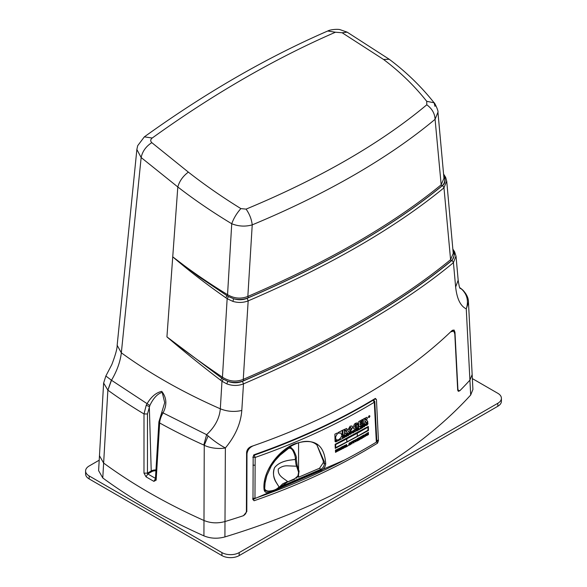 <?xml version="1.0" encoding="UTF-8"?>
<svg xmlns="http://www.w3.org/2000/svg" width="587" height="587" viewBox="0 0 587 587"><rect width="100%" height="100%" fill="white"/><g stroke="black" fill="none" stroke-linecap="round" stroke-linejoin="round"><path stroke-width="0.88" d="M294.557 479.256L294.513 479.278A1.225 0.543 -111.4 0 0 294.557 479.256L294.74 478.728L287.153 482.081M279.133 487.283L282.699 483.827L287.586 481.538C283.301 478.06 277.504 475.675 278.297 469.02C281.136 466.68 284.262 465.623 287.681 465.836L296.662 466.225L297.139 465.227L299.084 471.251L298.328 475.94L299.077 471.222L298.592 472.227L295.973 464.332L295.298 459.445L290.191 460.105C282.927 461.133 277.71 463.664 274.555 467.707C272.588 472.308 273.278 477.414 276.616 483.02L279.016 486.909C276.947 489.36 273.571 490.754 268.89 491.092L268.956 491.356M296.186 458.073L295.298 459.416L296.193 458.043M268.89 491.092C266.593 491.07 265.185 490.255 264.678 488.641L265.075 482.962L266.784 475.697L271.275 465.961L274.965 460.736L279.962 455.307L288.466 448.49C290.044 447.72 291.504 448.431 292.847 450.618L293.427 450.038L290.044 446.494M264.649 489.793L265.618 490.6M282.714 451.594L287.85 447.822M293.427 450.038L290.976 447.786L287.975 447.932L288.466 448.49M292.847 450.618L292.854 450.633C294.791 454.521 295.606 457.449 295.298 459.416L290.183 460.083C282.912 461.111 277.695 463.649 274.533 467.7C272.691 473.313 273.381 478.427 276.587 483.042L279.016 486.909L278.414 488.054L279.096 487.32M294.74 478.721L297.939 475.918L298.592 472.227M455.996 255.969L453.421 262.66C404.054 303.927 328.779 347.394 243.488 383.869L241.8 410.467C240.773 423.565 235.292 436.06 225.371 447.954C219.01 449.165 210.197 448.211 204.247 445.284L203.983 520.493A577.674 333.519 180 0 1 103.635 463.062L99.46 455.725L103.635 463.062A577.674 333.519 0 0 0 203.983 520.493C210.608 523.208 217.616 523.56 224.99 521.549A584.63 337.532 0 0 0 242.688 515.944C244.933 515.026 246.173 513.456 246.408 511.233L246.591 452.54C246.9 449.693 248.477 447.668 251.324 446.465A581.856 335.933 0 0 0 451.946 330.635L454.03 329.982L454.962 332.242L457.889 389.137L458.616 390.883L460.201 390.362A584.63 337.532 0 0 0 469.916 380.141L466.261 308.879C460.457 306.062 456.921 298.768 455.644 286.999L453.421 262.66L452.129 260.283C426.808 281.254 396.364 302.034 360.8 322.623C325.191 343.131 285.752 362.7 242.475 381.323C237.72 383.252 232.834 383.252 227.822 381.323L223.376 379.209L221.981 381.257L220.58 380.178C201.546 365.642 183.665 351.209 166.928 336.887C184.076 350.351 202.581 363.786 222.451 377.192C229.077 381.469 236.011 382.196 243.26 379.378L248.169 300.874C243.312 302.775 238.205 302.943 232.841 301.373L227.147 298.695L228.475 296.596L233.699 298.754C238.88 299.964 243.766 299.619 248.345 297.712C287.799 280.762 323.914 262.844 356.698 243.95C389.43 225.019 417.812 205.699 441.835 185.998C444.55 183.694 445.408 180.73 444.418 177.098L443.706 175.396M454.734 252.263L453.274 251.155C454.793 255.14 454.111 258.375 451.234 260.863C426.059 281.635 395.887 302.195 360.719 322.542C325.528 342.823 286.544 362.186 243.759 380.647C238.689 382.746 233.377 382.973 227.822 381.323L226.787 383.869L221.981 381.257L220.316 408.801C219.545 418.26 214.981 426.888 206.617 434.673L163.061 412.903C167.163 404.832 166.723 397.648 161.741 391.36C156.076 392.652 151.189 396.761 147.08 403.702L146.244 405.191L144.006 413.952A574.548 331.714 180 0 1 107.905 390.186L103.628 383.025M445.981 178.323L444.418 177.098C445.724 180.502 445.137 183.283 442.649 185.433C418.458 205.347 389.827 224.872 356.757 244.001C323.635 263.086 287.102 281.188 247.149 298.306C242.879 300.052 238.395 300.199 233.699 298.754L232.841 301.373M223.376 379.209L221.857 378.197L222.451 377.192L227.147 298.695L225.768 297.726C206.507 284.284 188.831 270.651 172.739 256.842L177.81 186.967L141.151 157.536L136.866 149.516L117.158 345.273L121.34 352.816L141.151 157.536C142.436 151.373 145.987 146.412 151.806 142.656L188.368 172.123C204.415 184.714 221.923 196.88 240.883 208.605L246.092 209.119C249.534 214.035 251.581 219.281 252.227 224.872C289.237 209.464 323.195 192.852 354.1 175.036C384.999 157.162 411.993 138.583 435.077 119.308L441.175 184.802L443.963 178.272L437.946 112.212C438.716 111.244 434.314 101.903 434.094 102.776L435.018 106.386M240.883 208.605C236.781 213.162 233.736 218.21 231.733 223.75C238.491 226.428 245.322 226.802 252.227 224.872L247.839 296.428C287.175 279.529 323.268 261.626 356.111 242.71C388.887 223.735 417.24 204.437 441.175 184.802L441.835 185.998M446.7 180.994L443.97 187.825C419.808 207.725 391.125 227.279 357.923 246.496C324.662 265.647 288.078 283.778 248.169 300.874L247.149 298.306M442.649 185.433L443.97 187.825L450.589 259.674C425.443 280.417 395.3 300.962 360.147 321.309C324.919 341.597 285.957 360.954 243.26 379.378L243.759 380.647M459.68 390.781L459.746 390.817A584.63 337.532 180 0 0 469.916 380.141L472.153 374.565L469.916 380.141L470.679 395.029L472.909 389.46L468.477 302.32L466.261 308.879C468.712 301.226 467.267 294.74 461.91 289.406L459.87 287.975M144.351 136.852L152.209 138.026C182.704 116.087 213.316 96.246 244.045 78.497C274.775 60.762 305.255 45.331 335.471 32.219L327.7 31.016C266.696 57.541 205.582 92.819 144.351 136.852L137.696 145.693L136.881 149.369M162.35 412.683L163.061 412.903L162.217 414.451C160.669 417.467 159.811 420.299 159.649 422.963L156.149 480.144L153.882 481.355A577.094 333.181 180 0 1 146.053 476.849L143.984 473.137L147.454 473.151L147.476 413.974L149.854 405.492L111.493 380.266L105.851 376.01L103.62 383.098L98.609 470.627L102.769 477.957A578.312 333.886 0 0 0 203.924 535.865C210.55 538.58 217.542 538.932 224.916 536.922A585.268 337.899 0 0 0 366.464 476.754A585.268 337.899 0 0 0 470.679 395.029M107.905 390.186L111.493 380.266C116.989 370.933 120.269 361.783 121.34 352.816A556.725 321.419 0 0 0 220.316 408.801C227.206 411.575 234.367 412.133 241.8 410.467M102.769 477.957L107.869 390.164L111.354 380.171M208.106 435.936L204.247 445.284L203.792 445.041L206.617 434.673L208.106 435.936C213.903 440.94 219.663 444.946 225.371 447.954L224.916 536.922M143.984 473.137L144.006 413.952L147.476 413.974M335.471 32.219L342.148 32.762L347.122 32.131L340.247 29.724C338.097 28.88 330.305 29.504 327.7 31.016M151.806 142.656C150.243 141.085 150.382 139.545 152.209 138.026M246.092 209.119C282.78 193.871 316.371 177.457 346.873 159.884C377.375 142.237 404.01 123.879 426.786 104.794L426.727 101.309C414.385 85.761 399.989 71.805 383.524 59.448L342.148 32.762M242.475 381.323L243.488 383.869C238.087 385.967 232.518 385.967 226.787 383.869M452.848 249.093L454.617 251.786L456.033 256.321L458.176 280.212L455.644 286.999M146.053 476.849L147.785 473.936L147.454 473.151L151.226 470.972L151.659 471.706L147.785 473.936A574.658 331.78 180 0 0 155.452 478.354M153.882 481.355L155.584 478.427M156.149 480.144L155.408 479.051L156.12 478.141M459.76 287.725L461.155 288.672L459.709 287.601M468.477 302.334L468.477 302.334C468.536 298.174 466.65 294.087 462.82 290.066L461.91 289.406M426.727 101.309L434.094 102.776C421.275 86.582 406.329 72.084 389.254 59.272L347.122 32.131M426.786 104.794C432.032 108.668 434.798 113.504 435.077 119.308L437.946 112.22M188.368 172.123C182.983 176.137 179.461 181.082 177.81 186.967C194.282 199.727 212.259 211.988 231.733 223.75L227.551 294.667C234.169 298.548 240.927 299.135 247.839 296.428L248.345 297.712M220.58 380.178L221.857 378.197L166.928 336.887L172.739 256.842C189.388 269.895 207.659 282.508 227.551 294.667L226.993 295.701L228.475 296.596M149.854 405.492C153.346 398.14 157.47 393.76 162.21 392.358L164.705 402.609L158.901 421.862L159.649 422.963A574.548 331.714 180 0 0 203.792 445.041M452.973 250.517L453.274 251.155C455.13 252.153 454.749 255.198 452.129 260.283M155.966 469.952A6.119 3.529 0 0 0 151.226 470.972L149.311 406.644L146.244 405.191M162.217 414.451L161.785 413.879M451.234 260.863L450.589 259.674L453.237 253.415M172.739 256.842L198.817 276.66L226.993 295.701L225.768 297.726M271.884 491.312L269.139 492.332C266.249 493.146 264.554 492.207 264.069 489.521C262.162 472.52 277.695 450.464 294.806 443.801C314.126 437.557 324.428 444.212 325.704 463.789C325.396 466.753 323.936 468.984 321.324 470.466L277.306 489.25M321.324 470.466L320.766 469.358L279.647 487.019M254.222 455.108L255.162 457.449L254.963 498.363A581.035 335.456 -0 0 0 376.34 442.143L374.286 402.256L372.972 400.099M368.658 417.533L368.453 417.056C368.922 415.618 369.421 415.325 369.949 416.176L369.23 417.504L368.46 417.056L369.186 415.735L369.957 416.183L369.186 415.735M338.251 433.221L338.053 432.575L338.244 433.221L340.864 433.001M340.827 432.979L341.685 434.835L340.886 433.023M316.965 445.078L324.384 461.859L324.384 463.671C324.134 466.181 322.931 468.081 320.766 469.358L319.555 468.235L323.239 462.739L323.283 460.971L316.958 445.071M368.511 417.027L369.23 417.438L368.504 417.019L369.223 417.43L369.891 416.212L369.23 417.438L368.511 417.027L369.186 415.801L369.898 416.212L369.179 415.801L369.898 416.212M364.769 420.351L366.024 419.081L365.356 418.935L366.031 419.089L364.776 420.358L364.754 419.287L366.031 419.089M357.329 436.28L357.256 433.235L367.924 427.204L367.998 430.249L357.329 436.28L367.99 430.242L367.917 427.204M366.449 423.726L367.998 423.814L366.868 425.267L365.635 425.171L366.405 424.687L365.804 425.509L365.635 425.171M366.501 424.878L367.22 424.364L366.508 424.878M365.943 424.526L367.132 424.262M366.802 422.911L367.895 422.963L366.802 422.911L365.701 424.218L365.95 424.533M365.231 425.047L363.808 425.252L365.356 425.333M363.148 427.028L362.964 426.683L364.578 425.891L363.045 425.736L364.145 424.43L365.246 424.489M361.262 427.886L362.678 427.094L361.269 427.894L362.531 426.727L362.517 426.265L361.24 426.617L362.597 425.362L360.396 426.588L362.597 425.362M362.685 427.094L362.693 427.607L360.462 428.87L360.396 426.588M361.24 426.976L362.509 426.257M358.782 429.229L360.073 428.517L358.789 429.229L358.745 427.519L357.923 427.974L358.738 427.512M357.975 430.242L357.916 427.967L357.975 430.242M356.595 431.005L356.573 430.08L356.603 431.005L357.439 430.55L357.38 428.275L356.544 428.73L357.38 428.275M356.58 430.088L354.871 431.959L354.805 429.677L355.641 429.229L355.663 430.029L356.558 429.523L356.544 428.73M352.89 431.386L354.423 431.445L353.257 432.876L351.987 432.758L352.772 432.281L352.163 433.103M352.882 432.472L353.616 431.981L352.89 432.48M352.053 431.805L353.191 430.52L354.313 430.594L353.191 430.52L352.053 431.805L353.528 431.878M348.935 432.839L349.779 432.399L348.942 432.846L348.972 434.197L348.935 432.839M349.779 432.399L349.808 433.786L350.278 433.925L350.696 431.9L351.54 431.452L351.576 432.81L350.953 434.035L349.06 434.541M343.05 438.225L342.991 435.95L345.42 435.268L345.222 436.999L343.057 438.225L342.999 435.958L344.584 435.128M345.978 434.395L347.394 433.661L345.978 434.395L346.037 436.669L346.895 436.229L346.866 435.305L347.775 435.759L347.144 435.202M348.333 433.433L347.394 433.661L348.458 433.727L347.827 434.718L348.296 434.813L347.827 434.718M363.448 424.298L363.316 419.023L367.11 417.335L367.425 418.149L366.376 420.263L367.888 421.752L366.317 422.662L364.923 421.283L364.857 423.498L363.441 424.298L363.309 419.015L366.992 417.276M360.205 424.907L362.641 423.55L362.671 424.739L358.826 426.896L358.694 421.62L362.458 419.5L362.495 420.63L360.139 421.958L360.161 422.794L362.34 421.561L362.377 422.64L360.183 423.873L360.213 424.915L362.641 423.55M358.826 426.896L358.686 421.62L362.465 419.507M354.974 427.571L355.759 427.505L356.691 426.133M354.379 424.152L355.641 423.212L357.41 422.875L357.828 423.521L356.463 424.562L355.641 424.386L354.651 426.5L354.974 427.578L355.766 427.505L356.698 426.14L355.737 426.661L355.707 425.56L357.909 424.357L357.967 426.602L355.722 428.701L353.851 428.936L353.22 427.299L354.379 424.152L357.314 422.809M353.844 428.928L353.213 427.292L354.387 424.159M355.641 424.386L356.463 424.562L355.634 424.379M342.94 435.407L342.808 430.132L346.763 428.561L347.093 429.383L345.992 431.46L347.57 432.993L345.926 433.859L344.481 432.436L344.408 434.644L342.933 435.4L342.801 430.124L346.638 428.495M345.992 431.46L346.822 431.827M348.414 431.834L347.783 430.198L350.131 426.184L352.017 425.986L352.618 427.585L350.329 431.621L348.421 431.841L347.79 430.205L350.138 426.191L352.024 425.993M364.659 436.479L364.417 435.803L365.349 434.123L366.339 434.696M364.057 434.908L364.116 437.102L363.544 437.425L363.478 435.231L364.05 434.901L363.478 435.231M362.098 438.247L362.054 436.596L361.467 436.926L361.445 436.376L363.192 435.393L363.214 435.936L362.627 436.266L362.671 437.917L362.098 438.247L362.047 436.589M355.076 441.82L354.827 441.153L355.773 439.48L356.779 440.067L355.861 441.747L354.834 441.153L355.781 439.487L356.786 440.067L356.544 439.406M353.484 442.994L353.44 441.343L352.846 441.666L352.838 441.131L354.607 440.155L354.629 440.705L354.034 441.028L354.071 442.679L353.491 442.994L353.447 441.343M352.846 441.666L352.824 441.123L354.614 440.162M350.747 442.238L351.342 441.93L351.708 443.471L351.987 441.578L352.582 441.263L352.611 442.569L351.767 443.963L350.777 443.545L350.747 442.238L351.342 441.93M351.371 443.266L351.701 443.471L351.995 441.578L352.582 441.263M350.843 443.889L350.755 442.246M343.755 448.138L344.422 445.57L345.075 445.232L344.43 445.577L343.762 448.145L345.134 447.067M346.623 446.098L347.548 445.606L346.631 446.098L346.594 444.447L346 444.763L346.587 444.44M346.044 446.949L345.992 444.755L346.051 446.949L347.57 446.157L347.548 445.606M348.531 445.636L349.192 443.068L349.852 442.73L349.199 443.068L348.539 445.643L349.896 444.557M357.96 440.543L357.549 439.069L357.967 440.543L358.4 440.309L358.716 438.43M357.556 439.076L357.6 440.749L357.123 441.013L357.065 438.812L357.828 438.394L358.165 439.568L358.422 438.071L359.185 437.653L359.237 439.839L358.767 440.103M358.158 439.56L358.415 438.063L359.178 437.645M359.413 439.736L360.058 437.154L360.697 436.809L360.066 437.161L359.42 439.744L360.748 438.636M366.684 435.627L366.626 433.441L366.677 435.627L367.22 435.319L367.191 434.116L367.91 434.923L367.183 434.109M367.161 433.133L366.626 433.441L367.154 433.125L367.888 433.94L367.858 432.729L368.394 432.421L368.445 434.607L367.91 434.923M367.88 433.94L367.851 432.722L368.394 432.421M340.966 449.576L340.908 447.382L341.509 447.074L341.575 449.268L340.974 449.576L340.915 447.389L341.517 447.081M342.47 448.798L342.426 447.147L341.825 447.47L341.803 446.92L343.622 445.988L343.644 446.531L343.035 446.846L343.079 448.497L342.478 448.806L342.434 447.155M336.938 439.964C338.875 440.155 340.387 438.937 341.458 436.302L342.36 436.112L341.465 436.31L340.768 437.807L338.758 439.714L336.938 439.964L335.735 441.96L336.945 439.971M335.067 441.571L334.891 434.167L337.107 433.045L337.386 433.925C335.522 436.17 335.162 438.056 336.285 439.582L335.074 441.571L334.883 434.16L337.114 433.052M338.193 448.769L338.251 450.963L337.642 451.264L337.584 449.07L338.185 448.762L337.584 449.07M336.336 449.693L337.019 449.635L336.344 449.693L337.276 450.332L336.762 451.645L335.5 452.342L335.441 450.148L336.344 449.693L335.441 450.148L335.5 452.342M339.176 449.363L339.646 449.796L340.034 449.238M339.653 449.803L339.183 449.371L339.653 449.803L340.042 449.246L339.646 449.451L339.624 448.989L340.563 448.519L340.585 449.459L339.638 450.295L338.846 450.368L338.574 449.679L339.066 448.387L340.343 447.896M339.183 449.371L339.594 448.497M342.221 430.447L338.053 432.575L342.214 430.447L342.338 435.077L341.671 434.835L341.663 435.216M335.14 444.3L368.343 426.441L368.445 430.506L335.25 448.365L335.14 444.3L368.343 426.441M366.78 423.711L367.748 422.691M366.736 423.388L367.139 423.454M366.794 423.719L367.88 423.528M363.867 425.311L365.107 424.218M364.483 424.966L364.087 424.907M365.253 424.496L364.153 424.438L363.294 426.045L363.052 425.736M362.964 426.683L364.483 425.788M365.363 425.34L364.219 426.786L362.971 426.69L363.155 427.028M360.462 428.87L360.403 426.595M360.073 428.517L360.088 429.075L357.982 430.249M355.663 430.029L356.566 429.53L356.551 428.737M354.871 431.959L354.812 429.684L355.641 429.229M353.169 431.32L354.159 430.315M353.125 430.99L353.535 431.063M353.176 431.328L354.299 431.159M350.278 433.925L349.808 433.786L350.74 433.287L350.703 431.9L351.54 431.452M347.775 435.759L348.729 435.261L348.047 434.688M346.044 436.669L345.985 434.402M369.23 417.504L368.46 417.056M366.317 422.662L365.275 421.209M366.743 420.241L367.176 420.615L366.376 420.263M360.161 422.794L362.348 421.569M355.744 426.661L355.715 425.568L357.909 424.357M345.926 433.859L344.84 432.377M346.381 431.452L346.829 431.834M364.424 435.811L365.356 434.131L366.347 434.696L365.437 436.383L364.424 435.811L364.681 436.493M366.097 434.035L366.347 434.696M363.544 437.425L363.485 435.238M363.192 435.393L361.445 436.376M361.467 436.926L361.453 436.383M355.091 441.835L354.834 441.153M345.083 445.239L345.86 447.052L345.237 447.375M349.852 442.73L350.622 444.535L350.006 444.865M357.123 441.013L357.072 438.819L357.835 438.401M360.697 436.809L361.453 438.606L360.851 438.944M341.817 447.463L341.81 446.927L343.63 445.988M342.368 436.112L342.426 438.57L335.735 441.96M267.665 491.436L265.221 490.71L264.495 489.03C260.709 461.874 301.652 430.117 317.251 445.298M337.642 451.264L337.591 449.077M339.602 448.505L340.526 448.174L339.073 448.395L338.846 450.368M339.646 449.451L340.563 448.519M335.243 448.358L335.148 444.308M252.74 498.209L254.963 498.363M376.34 442.143L376.839 441.387L374.792 401.493L374.286 402.256A579.34 334.48 180 0 1 311.029 435.261A579.34 334.48 180 0 1 255.162 457.449L252.784 457.185M374.792 401.479L373.589 399.93M366.809 422.919L365.708 424.225M344.239 435.781L343.879 436.405L344.231 435.774M344.32 436.611L343.901 437.293L344.312 436.611M346.851 434.872L347.621 434.241L347.211 434.211M347.218 434.219L347.621 434.241M345.325 430.924L344.327 431.511L344.305 430.44L345.633 430.278L345.325 430.924L345.626 430.271L344.929 430.102M344.936 430.11L345.633 430.278M350.248 430.425L349.544 430.469L350.241 430.425L351.18 428.334L350.153 427.424L351.187 428.334L350.248 430.425L349.236 429.449L350.16 427.424L350.887 427.38M365.363 434.644L365.774 435.018L365.4 435.892L365.004 435.488L365.363 434.644L365.774 435.018L365.356 434.637M365.4 435.892L365.004 435.488L365.393 435.884L365.774 435.018M355.795 440.001L356.206 440.382L355.832 441.248L355.421 440.844L355.795 440.001L356.206 440.382L355.788 439.993M355.832 441.248L355.421 440.844L355.825 441.241L356.199 440.375M344.767 445.973L344.576 446.876L344.767 445.973L344.995 446.656M349.536 443.471L349.346 444.366L349.536 443.471L349.764 444.146M360.389 437.55L360.198 438.452M298.57 475.485L298.57 477.224L319.555 468.235M336.674 450.647L336.094 451.535L336.065 450.339L336.674 450.647L336.204 450.258L336.674 450.647L336.087 451.535M357.234 433.243L357.314 436.288L346.851 441.916L346.77 438.871L357.234 433.243L357.314 436.288L346.844 441.908M335.617 444.586L346.756 438.885L346.829 441.923L335.698 447.624L335.617 444.586M343.872 436.398L344.598 435.803M343.894 437.293L344.73 436.625M344.32 431.504L345.31 430.917M344.569 446.868L344.987 446.648M349.338 444.359L349.757 444.139M346.829 441.923L346.748 438.885M335.691 447.624L346.822 441.923M369.216 416.748L368.907 417.188L368.878 416.374L369.517 416.242L369.34 416.939M368.9 417.188L368.885 416.381L369.517 416.242M472.359 378.6L497.835 393.312A12.195 7.037 180 0 1 501.408 398.294A12.195 7.037 180 0 1 497.835 403.269L239.18 552.602A12.195 7.037 180 0 1 221.937 552.602L89.165 475.947A12.195 7.037 180 0 1 85.592 470.965A12.195 7.037 180 0 1 89.165 465.99L99.203 460.193M85.592 470.965L85.592 473.951A12.195 7.037 0 0 0 89.165 478.933L221.937 555.588A12.195 7.037 0 0 0 239.18 555.588L497.835 406.255A12.195 7.037 0 0 0 501.408 401.281L501.408 398.294M459.746 390.817L458.293 391.309L457.684 389.856L454.8 333.893L453.729 331.075L450.611 331.912A581.856 335.933 180 0 1 364.05 395.719A581.856 335.933 180 0 1 253.54 445.694C249.673 447.272 247.487 449.994 246.988 453.876L246.804 511.607L243.488 515.679A584.63 337.532 180 0 1 224.99 521.549C217.645 523.567 210.645 523.215 203.983 520.493L203.924 535.865M364.329 404.935L375.379 398.412L376.458 399.608L378.439 440.727L377.536 443.178L365.672 450.266C331.912 469.82 294.703 486.652 254.061 500.755L252.99 499.31L253.158 456.825L254.244 454.683C294.3 440.639 330.995 424.056 364.329 404.935M253.1 499.838L252.99 499.31M377.536 443.178L376.795 441.659M344.496 460.047L253.423 499.207L254.061 500.755M378.439 440.727L377.881 440.155L376.898 441.593M375.379 398.412L374.836 398.771M375.519 398.756L376.458 399.608M254.244 454.683L253.503 455.16M253.423 499.207L252.696 499.185M293.493 450.068C295.936 454.962 296.839 457.787 296.208 458.542L297.154 465.256M289.347 446.223L290.976 447.786M298.321 475.94L296.325 478.222L297.939 475.918M264.678 488.641L264.025 488.362M454.367 331.897L454.962 332.242M383.524 59.448L389.254 59.272M155.915 470.781A5.51 3.177 0 0 0 151.659 471.706M294.513 479.278L287.366 482.088L278.928 487.804C276.8 490.167 273.461 491.422 268.934 491.561A0.91 0.404 69.7 0 1 269.139 492.332M325.704 463.789L324.384 463.671L323.239 462.739M264.069 489.521L264.363 488.788L264.069 489.521M255.088 465.234L252.982 465.139M298.57 442.847L298.57 469.666M239.18 552.602L239.18 555.588M497.835 406.255L497.835 403.269M89.165 478.933L89.165 475.947M221.937 555.588L221.937 552.602M375.276 398.918L375.819 399.321M246.988 453.876A701.993 405.294 180 0 1 246.584 453.7M265.155 490.277L264.693 489.91M265.163 490.284L268.934 491.561M117.158 345.273C117.268 348.487 115.485 354.93 111.816 364.593L105.851 376.01M458.616 390.883L457.75 390.392M460.135 288.474C460.032 287.27 459.782 290.734 458.176 280.212M155.408 479.058L158.901 421.862M462.82 290.066L461.155 288.672M446.729 181.229L453.237 253.423M443.581 174.016L445.643 177.347L446.722 181.214M452.526 330.173L453.729 331.075M253.635 455.527L253.951 455.292C298.754 439.568 339.183 420.784 375.247 398.933L375.57 398.793"/></g></svg>
